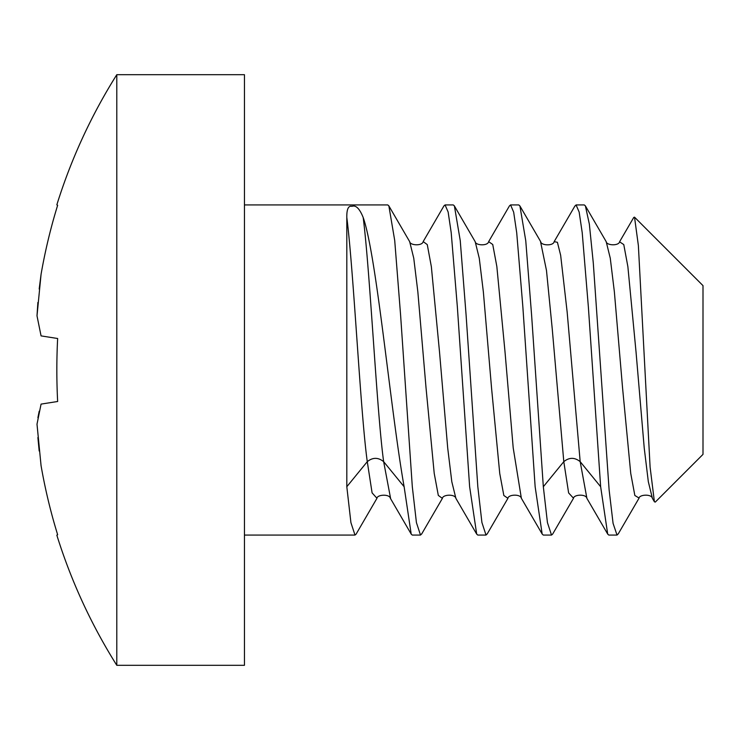<?xml version="1.0" encoding="UTF-8"?>
<svg xmlns="http://www.w3.org/2000/svg" width="740" height="740" viewBox="0 0 740 740"><rect width="100%" height="100%" fill="white"/><g stroke="black" fill="none" stroke-linecap="round" stroke-linejoin="round"><path stroke-width="1.11" d="M703 429.663L703 285.631L634.522 217.153L638.37 245.514L650.099 467.07L654.401 501.776L655.288 502.081L703 454.369L703 429.663M619.667 241.629L633.755 217.44L634.522 217.153M574.666 206.432L576.081 204.924L579.161 212.084L582.213 232.647L588.374 307.045L600.649 486.726L607.707 534.114L608.835 535.076L617.021 535.076L618.427 533.586M654.41 501.766L652.412 498.362L648.323 481.703L644.235 448.07L636.048 352.111L627.871 266.622L623.774 244.579L619.565 241.814M607.716 534.114L586.903 498.353L580.179 461.658L567.164 312.141L560.652 255.272L557.405 242.294L554.149 241.647L574.952 205.942M576.081 204.924L584.267 204.924L585.386 205.877L589.345 224.09L593.295 263.042L609.113 489.825L613.072 523.346L617.021 535.076M543.327 486.726L531.625 315.462L525.761 240.731L519.915 205.933L518.759 204.924L510.572 204.924L513.671 212.177L516.724 232.85L522.819 306.341L535.14 486.726L542.17 534.058L543.327 535.076L551.513 535.076L547.443 522.616L543.327 486.726L563.797 461.658L552.253 328.986L546.481 270.461L540.459 241.277M521.598 498.668L521.395 498.344C520.59 493.811 508.251 494.413 507.927 498.325L503.838 495.486L499.75 473.517L491.554 388.038L483.368 291.995L479.279 258.315L475.182 241.647C475.395 245.523 487.854 246.207 488.659 241.629L509.425 205.933L510.572 204.924M477.818 486.726L466.061 314.602L460.243 240.602L454.388 205.896L453.259 204.924L445.064 204.924L448.135 212.01L451.197 232.61L457.339 306.712L469.632 486.726L476.69 534.104L477.818 535.076L486.013 535.076L481.916 522.495L477.818 486.726M455.905 498.381L451.816 481.768L447.719 448.163L439.542 352.231L431.355 266.687L427.267 244.607L423.178 241.582L443.954 205.877L445.064 204.924M356.125 534.123L354.996 535.076L350.917 522.616L346.81 486.726L346.81 217.486C346.671 209.17 348.392 205.461 351.963 206.349C355.838 204.869 359.585 208.578 363.183 217.486C376.743 255.966 390.433 409.562 404.123 486.726L411.2 534.132L412.31 535.076L420.505 535.076L416.426 522.607L412.31 486.726L400.59 315.018L394.716 240.472L388.861 205.868L387.751 204.924L244.45 204.924M552.669 534.067L551.513 535.076M639.101 498.076L634.846 495.476L630.748 473.461L622.562 387.889L614.366 291.838L610.269 258.204L606.18 241.61M573.509 498.233L568.625 492.923L563.797 461.658C569.254 457.264 574.712 457.264 580.179 461.658L600.649 486.726M421.893 533.605L420.505 535.076M487.429 533.54L486.013 535.076M404.123 486.726L383.653 461.658C378.196 457.264 372.738 457.264 367.281 461.658L346.81 486.726M376.965 498.279L372.091 492.868L367.281 461.658C360.454 412.698 353.628 270.359 346.81 217.486M390.664 498.788L383.653 461.658C376.836 412.698 370.009 270.359 363.183 217.486M244.45 578.81L244.45 665.306L116.791 665.306L116.791 74.694L244.45 74.694L244.45 578.81M39.183 289.007L41.07 274.3L37 315.832L41.07 335.895L57.646 338.504A547.119 487.873 90 0 0 57.646 401.496L41.07 404.105L37 424.168L41.07 465.7A552.521 545.805 90 0 0 57.646 534.743L56.832 535.149A554.88 554.88 0 0 0 116.791 665.306M37.037 315.185L37.888 302.447M41.07 274.3A552.521 545.805 -90 0 1 57.646 205.258L56.832 204.851A554.88 554.88 0 0 1 116.791 74.694M41.052 465.562L40.968 465.007M39.183 450.993L37.888 437.553M37.897 417.73L39.192 411.246M41.07 335.895L37 315.832M521.376 498.325L513.199 447.857L505.013 351.842L496.836 266.456L492.738 244.505L488.65 241.638M421.596 534.114L442.381 498.39L438.311 495.412L434.214 473.341L426.027 387.769L417.841 291.791L413.753 258.195L409.655 241.61C410.016 245.56 422.392 246.143 423.178 241.592M388.851 205.877L409.451 241.277M585.368 205.859L606.153 241.592C606.486 245.55 618.844 246.143 619.695 241.61M618.15 534.058L638.935 498.344C639.268 494.431 651.579 493.811 652.412 498.353M552.66 534.067L573.435 498.372M244.45 535.076L354.996 535.076M542.189 534.049L521.413 498.362M455.933 498.427L476.69 534.104M376.891 498.409C377.132 494.468 389.619 493.848 390.424 498.381L411.218 534.123M540.69 241.675C541.023 245.597 553.363 246.179 554.158 241.675M442.4 498.362C442.733 494.459 455.072 493.821 455.923 498.409M573.445 498.353C573.805 494.394 586.117 493.848 586.913 498.335M356.116 534.114L376.873 498.436M540.681 241.647L519.896 205.951M507.918 498.344L487.124 534.067M475.154 241.638L454.36 205.905"/></g></svg>
